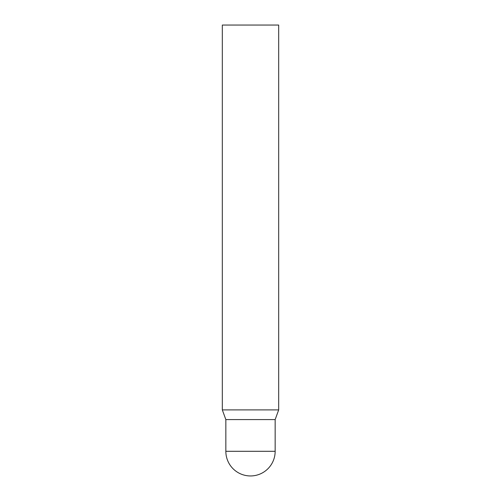 <?xml version="1.0" encoding="UTF-8"?>
<svg xmlns="http://www.w3.org/2000/svg" width="501" height="501" viewBox="0 0 501 501"><rect width="100%" height="100%" fill="white"/><g stroke="black" fill="none" stroke-linecap="round" stroke-linejoin="round"><path stroke-width="0.75" d="M225.845 451.295A24.655 24.655 0 0 0 250.5 475.95A24.655 24.655 0 0 0 275.155 451.295L225.845 451.295L225.845 419.587L275.155 419.587L225.845 419.587L222.319 409.893L278.681 409.893L278.681 25.05L222.319 25.05L222.319 409.893M275.155 451.295L275.155 419.587L278.681 409.893"/></g></svg>
